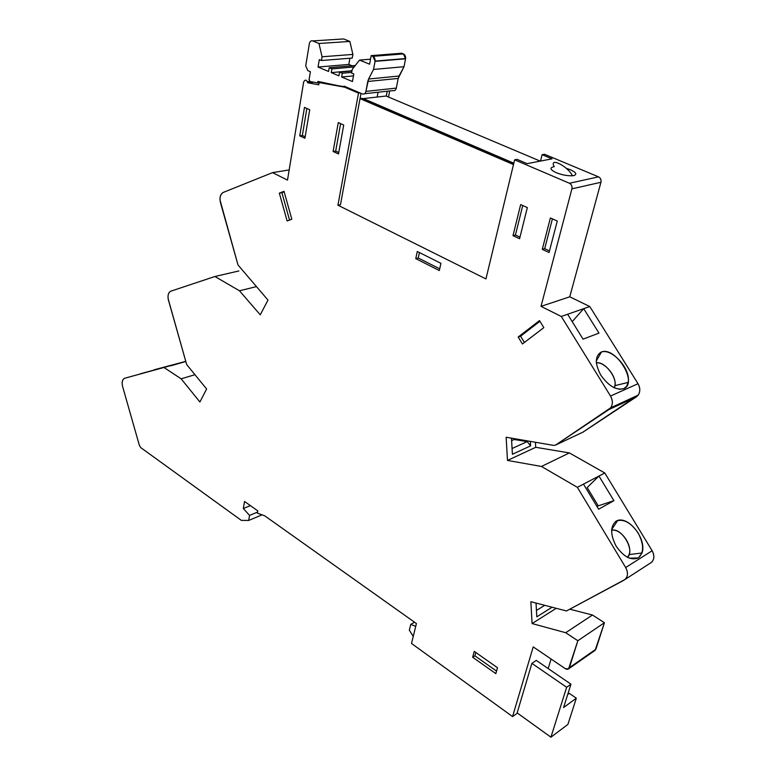 <?xml version="1.0" encoding="UTF-8"?>
<svg xmlns="http://www.w3.org/2000/svg" width="776" height="776" viewBox="0 0 776 776"><rect width="100%" height="100%" fill="white"/><g stroke="black" fill="none" stroke-linecap="round" stroke-linejoin="round"><path stroke-width="1.16" d="M396.313 88.105L365.933 91.384C365.331 93.595 364.157 94.449 362.411 93.954C364.148 94.429 365.321 93.576 365.933 91.384L396.313 88.105L398.204 78.434L367.766 81.47L365.933 91.384L368.6 79.016L399.048 76.029L398.204 78.434L367.766 81.47L368.6 79.016L399.048 76.029L404.015 66.697L373.537 69.452L368.6 79.016L373.537 69.452L375.05 61.362C375.293 58.957 374.575 57.288 372.897 56.338L371.17 55.639L369.589 64.195L359.521 60.092L352.255 69.306L351.576 73.08L353.808 74.011L352.45 81.558L341.653 76.999L342.313 73.254L339.558 72.1L338.899 75.844L331.255 72.614L331.905 68.889L329.189 67.745L328.549 71.47L318.044 67.037L319.295 59.616L321.448 60.509L322.079 56.784L318.965 43.485L349.869 41.448L343.613 38.955L312.66 40.915L318.965 43.485L312.66 40.915L343.613 38.955L341.857 39.062L343.613 38.955L349.869 41.448L318.965 43.485L322.079 56.784L321.448 60.509L319.295 59.616L318.044 67.037L328.549 71.47L329.189 67.745L331.905 68.889L331.255 72.614L338.899 75.844L339.558 72.1L342.313 73.254L341.653 76.999L352.45 81.558L353.808 74.011L351.576 73.08L352.255 69.306L359.521 60.092L369.589 64.195L371.17 55.639L372.897 56.338L375.089 61.081L373.537 69.452L404.015 66.697L405.567 58.801L375.05 61.362L405.567 58.801L403.452 53.913L372.897 56.338L403.452 53.913L401.745 53.234L371.17 55.639L401.745 53.234L403.452 53.913C405.12 54.834 405.829 56.464 405.567 58.801L404.015 66.697L398.204 78.434L396.313 88.105C395.702 90.268 394.538 91.102 392.801 90.617C394.528 91.083 395.702 90.249 396.313 88.105M364.584 93.712L392.801 90.617M512.063 448.518L527.205 441.612L530.609 445.86L512.403 454.27L511.5 438.77L512.48 438.324L511.5 438.77L512.403 454.27L530.609 445.86L530.367 441.399L530.609 445.86L527.205 441.612L512.063 448.518M515.574 438.857L511.607 440.642L515.574 438.857M340.47 204.709L337.929 205.204L485.941 278.933L514.624 159.827L569.438 183.252C571.514 184.416 572.339 186.279 571.902 188.849L541.018 306.365L561.3 316.472L610.518 396.041C612.885 400.319 612.962 404.218 610.76 407.759L555.674 445.026L553.715 445.405L506.136 437.237L507.504 460.43L541.483 466.463L577.373 487.338L625.679 567.537C628.23 572.397 628.046 576.355 625.136 579.41L566.47 610.964L530.862 601.72L532.084 623.555L565.704 632.721L577.848 640.733L568.565 668.902L565.229 668.621L533.209 646.883L512.567 716.578L516.971 713.474L531.88 663.364L536.284 660.415L531.88 663.364L566.645 687.274L550.921 737.2L567.925 724.396L576.316 698.206L569.322 693.385L567.741 694.394L569.322 693.385L576.316 698.206L563.58 707.547L576.316 698.206L567.925 724.396L550.921 737.2L517.146 712.892L550.921 737.2L566.645 687.274L570.971 684.18L566.645 687.274L531.88 663.364L516.971 713.474L512.567 716.578L411.503 643.469L416.411 623.545L264.723 515.807L257.409 513.149L257.797 510.889L244.527 501.461L243.334 508.522L250.396 505.632L243.334 508.522L249.552 515.409L257.593 512.053L249.552 515.409L248.689 520.444L262.045 514.837L248.689 520.444L241.336 520.376L140.815 447.665L139.389 445.424L122.569 386.361C121.609 382.054 122.327 379.348 124.723 378.251L185.804 361.47L124.723 378.251C122.356 379.377 121.628 382.073 122.569 386.361L139.389 445.424L140.815 447.665L241.336 520.376L248.689 520.444L249.552 515.409L243.334 508.522L244.527 501.461L257.797 510.889L257.409 513.149L264.723 515.807L416.411 623.545L411.503 643.469L512.567 716.578L533.209 646.883L565.229 668.621C567.207 669.727 568.595 669.426 569.39 667.7L595.919 649.173L569.39 667.7L577.848 640.733L604.436 622.721L577.848 640.733L565.704 632.721L592.457 615.028L565.704 632.721L532.084 623.555L556.227 608.306L532.084 623.555L530.862 601.72L566.47 610.964L624.049 580.157C627.949 577.354 628.492 573.154 625.679 567.537L652.131 550.747L625.679 567.537L577.373 487.338L583.474 484.146L577.373 487.338L541.483 466.463L569.361 452.912L541.483 466.463L507.504 460.43L535.712 447.306L507.504 460.43L506.136 437.237L553.715 445.405L555.674 445.026L583.523 431.873L555.674 445.026L608.908 409.563L636.349 396.895L608.908 409.563C612.846 406.188 613.389 401.677 610.518 396.041L638.017 383.713L610.518 396.041L561.3 316.472L567.634 314.261L561.3 316.472L541.018 306.365L569.759 296.81L541.018 306.365L571.902 188.849L600.934 182.282L571.902 188.849C572.319 186.288 571.495 184.426 569.438 183.252L598.529 176.85L569.438 183.252L514.624 159.827L517.088 159.361L514.624 159.827L485.941 278.933L337.929 205.204L340.47 204.709L361.005 93.353L340.47 204.709M514.158 439.497L527.205 441.612L514.158 439.497M536.449 610.46L544.713 605.319L536.449 610.46M552.095 607.23L536.798 616.833L536.032 603.059L536.798 616.833L552.095 607.23M548.176 668.563L551.086 659.028L548.176 668.563M414.549 622.226L410.737 624.389L415.713 626.368L410.737 624.389L414.549 622.226M409.321 630.209L410.737 624.389L409.321 630.209L413.249 636.388L409.321 630.209M563.58 707.547L570.971 684.18L536.284 660.415L570.971 684.18L563.58 707.547M309.381 43.563C309.915 41.37 311.001 40.488 312.66 40.915C311.011 40.488 309.915 41.37 309.381 43.563L305.725 65.776L309.381 43.563M305.725 65.776L307.762 70.567L310.4 71.702L309.09 79.569L310.09 81.548L317.626 82.916L317.879 81.422L343.981 86.902L344.117 86.146L362.411 93.954L344.117 86.146L343.981 86.902L317.879 81.422L317.626 82.916L310.09 81.548L309.071 79.792L310.4 71.702L307.762 70.567L305.725 65.776M319.12 82.77L317.626 82.916L319.12 82.77M370.511 59.189L359.521 60.092L370.511 59.189M353.468 75.893L341.653 76.999L353.468 75.893M351.703 72.401L342.313 73.254L351.703 72.401M351.955 70.985L339.558 72.1L351.955 70.985M351.994 70.752L331.255 72.614L351.994 70.752M354.108 66.959L331.905 68.889L354.108 66.959M355.243 65.514L329.189 67.745L355.243 65.514M352.052 65.785L348.802 64.447L318.044 67.037L348.802 64.447L349.908 58.248L348.802 64.447L352.052 65.785M352.236 58.064L321.448 60.509L352.236 58.064L352.886 54.417L322.079 56.784L352.886 54.417L349.869 41.448L352.886 54.417L352.236 58.064M539.931 321.283L520.57 336.183L524.392 342.459L520.57 336.183L518.184 337.026L520.57 336.183L539.931 321.283M522.733 205.524L515.439 235.021L519.968 237.136L515.439 235.021L513.004 235.652L515.439 235.021L522.733 205.524M335.698 151.077L338.763 152.513L335.698 151.077L333.117 151.465L338.278 122.579L343.729 125.033L338.501 153.987L333.117 151.465L335.698 151.077L340.615 123.636L335.698 151.077M306.86 108.456L302.339 135.499L305.162 136.819L302.339 135.499L299.749 135.849L302.339 135.499L306.86 108.456M475.814 652.49L474.902 655.827L496.543 671.095L474.902 655.827L472.642 657.243L474.902 655.827L475.814 652.49M419.418 252.559L418.245 258.001L439.691 268.835L418.245 258.001L415.761 258.631L417.294 251.492L440.923 263.345L439.313 270.552L415.761 258.631L418.245 258.001L419.418 252.559M552.405 218.861L544.684 248.679L549.476 250.92L544.684 248.679L542.278 249.348L550.378 217.959L557.265 221.053L549.059 252.52L542.278 249.348L544.684 248.679L552.405 218.861M284.161 191.808L281.892 192.681L289.545 220.064L281.892 192.681L279.331 193.137L284.026 191.342L291.825 219.239L287.101 220.937L279.331 193.137L284.161 191.808M543.83 327.637L522.413 343.972L518.184 337.026L539.514 320.595L543.83 327.637L522.413 343.972L518.184 337.026L539.514 320.595L543.83 327.637M519.58 238.727L513.004 235.652L520.657 204.592L527.331 207.59L519.58 238.727L513.004 235.652L520.657 204.592L527.331 207.59L519.58 238.727M304.91 138.264L299.749 135.849L304.483 107.389L309.721 109.736L304.91 138.264L299.749 135.849L304.483 107.389L309.721 109.736L304.91 138.264M474.243 651.384L497.494 667.729L495.825 673.626L472.642 657.243L474.243 651.384L497.494 667.729L495.825 673.626L472.642 657.243L474.243 651.384M568.565 668.902L595.095 650.356L604.436 622.721L592.457 615.028L569.797 609.179L592.457 615.028L604.436 622.721L595.919 649.173L593.63 650.773M650.084 563.269L651.53 562.338C654.43 559.331 654.634 555.461 652.131 550.747L604.776 472.972L598.936 476.037L613.913 500.685L598.616 509.221L583.474 484.146L604.776 472.972L569.361 452.912L535.712 447.306L535.44 442.272L535.712 447.306L569.361 452.912L604.776 472.972L652.131 550.747C654.886 556.198 654.323 560.301 650.463 563.075L650.084 563.269M638.415 557.905C631.101 560.786 623.671 556.867 616.144 546.168C610.217 534.548 610.208 526.196 616.125 521.103C623.448 518.523 630.762 522.452 638.066 532.87C643.993 544.189 644.109 552.541 638.415 557.905L629.161 558.167L638.415 557.905C631.101 560.786 623.671 556.867 616.144 546.168C610.217 534.548 610.208 526.196 616.125 521.103L617.754 520.395C629.355 516.661 646.854 539.281 642.043 552.978L638.415 557.905M582.854 432.193L638.192 395.13C640.394 391.667 640.326 387.855 638.017 383.713L589.77 306.53L583.707 308.654L598.965 333.108L583.057 339.141L567.634 314.261L589.77 306.53L569.759 296.81L600.934 182.282C601.381 179.78 600.575 177.976 598.529 176.85L544.451 154.249L542.104 154.686L552.037 158.847L527.127 163.649L517.088 159.361L527.127 163.649L552.037 158.847L542.104 154.686L544.451 154.249L598.529 176.85C600.556 177.985 601.361 179.799 600.934 182.282L569.759 296.81L589.77 306.53L638.017 383.713C640.821 389.183 640.268 393.577 636.349 396.895L582.854 432.193M623.768 388.679C616.183 390.464 608.539 385.982 600.847 375.225C594.823 363.828 594.891 356.135 601.06 352.149C615.184 345.582 638.532 382.869 623.768 388.679L619.18 389.3L623.768 388.679C616.183 390.464 608.539 385.982 600.847 375.225C594.823 363.828 594.891 356.135 601.06 352.149L601.429 352.023C611.808 348.084 631.082 368.92 628.172 382.403L626.572 386.399L623.768 388.679M573.745 175.589C568.789 176.21 562.959 175.25 556.247 172.699C550.533 169.973 549.515 168.033 553.181 166.898C549.515 168.033 550.533 169.973 556.247 172.699C561.892 174.939 567.304 175.958 572.484 175.774L573.745 175.589C577.305 174.396 576.209 172.447 570.467 169.76L566.228 168.285L570.467 169.76M378.058 92.237L377.146 97.039L378.058 92.237M387.214 91.228L386.273 96.088L387.214 91.228M540.513 161.069L542.104 154.686L540.513 161.069M388.514 97.029L389.688 90.957L388.514 97.029M360.035 92.936L358.502 93.11L337.929 205.204L358.502 93.11L360.035 92.936M346.135 87.009L344.602 87.164L358.502 93.11L344.602 87.164L319.149 82.566L318.771 84.797L307.733 82.789C306.471 79.559 305.113 79.307 303.649 82.043L287.498 180.09L272.531 172.631L279.457 171.506L272.531 172.631L223.313 192.409L272.531 172.631L287.498 180.09L303.649 82.043C305.113 79.307 306.471 79.559 307.733 82.789L313.756 82.207L307.733 82.789L318.771 84.797L319.149 82.566L322.457 82.246L319.149 82.566L346.135 87.009M587.18 487.561L598.228 505.845L613.913 500.685L598.936 476.037L587.18 487.561L598.228 505.845L613.913 500.685L598.616 509.221L583.474 484.146L598.936 476.037L587.18 487.561M596.986 506.534L598.228 505.845L596.986 506.534M238.882 270.95L214.913 276.498L238.882 270.95M598.965 333.108L583.707 308.654L572.213 321.642L583.707 308.654L567.634 314.261L583.057 339.141L598.965 333.108M185.813 361.5L170.856 365.797L185.813 361.5M289.167 169.934L279.457 171.506L289.167 169.934M170.933 291.145L214.913 276.498L170.933 291.145C168.266 292.533 167.441 295.53 168.441 300.137L186.686 364.575L206.62 388.999L199.917 401.997L181.138 378.824L164.279 367.688L181.138 378.824L194.951 374.701L181.138 378.824L199.917 401.997L206.62 388.999L186.686 364.575L168.14 298.779C167.665 294.793 168.596 292.242 170.933 291.145M185.774 361.354L154.23 369.783L185.774 361.354M140.165 373.828L160.768 368.27L140.165 373.828M614.194 387.825L614.922 385.653C616.891 376.234 604.708 361.713 596.288 362.829C605.377 360.976 619.025 379.968 614.194 387.825M627.464 557.391L629.142 554.588C632.712 544.616 620.363 528.078 611.527 530.299C621.547 527.049 635.369 550.349 627.493 557.362L627.493 557.362M223.313 192.409C220.365 194.175 219.404 197.521 220.423 202.449L237.999 264.975L267.992 300.089L260.251 314.813L239.474 290.787L214.913 276.498L239.474 290.787L256.274 286.654L239.474 290.787L260.251 314.813L267.992 300.089L237.999 264.975L219.977 199.878C219.87 196.076 220.976 193.583 223.313 192.409M291.825 219.239L287.101 220.937L279.331 193.137L284.026 191.342L291.825 219.239M557.265 221.053L549.059 252.52L542.278 249.348L550.378 217.959L557.265 221.053M333.117 151.465L338.278 122.579L343.729 125.033L338.501 153.987L333.117 151.465M417.294 251.492L440.923 263.345L439.313 270.552L415.761 258.631L417.294 251.492M307.441 81.684L309.837 81.451L307.441 81.684M362.867 98.659L513.751 163.464L362.867 98.659L360.801 98.891L513.479 164.57L360.025 98.639L362.867 98.659L360.074 98.416M540.251 161.117L386.118 96.02L363.381 98.6L386.118 96.02L540.251 161.117M360.879 98.29L363.381 98.6L513.809 163.193L363.381 98.6L360.879 98.29M375.089 61.081L405.615 58.539M651.53 562.338L625.136 579.41M638.192 395.13L610.76 407.759M572.484 175.774C567.712 165.948 548.622 156.636 554.248 166.743M614.922 385.653L628.172 382.403M596.191 361.16L601.429 352.023M629.142 554.588L642.043 552.978M611.556 529.775L617.754 520.395"/></g></svg>
